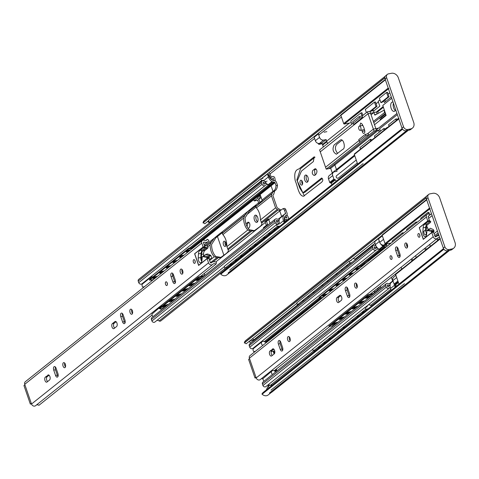 <?xml version="1.0" encoding="UTF-8"?>
<svg xmlns="http://www.w3.org/2000/svg" width="479" height="479" viewBox="0 0 479 479"><rect width="100%" height="100%" fill="white"/><g stroke="black" fill="none" stroke-linecap="round" stroke-linejoin="round"><path stroke-width="0.72" d="M281.029 210.143L279.455 210.401A1.778 1.467 -128.6 0 1 279.742 210.952L280.125 210.646L279.455 210.401L280.975 210.107L277.461 207.97A0.593 0.485 -128.6 0 1 277.054 207.545L272.934 195.594A0.593 0.491 -128.6 0 1 273.024 195.073L273.689 194.366L274.563 191.39L273.078 191.678L271.803 193.815L271.467 195.875L275.581 207.826L277.209 209.509L279.455 210.401A1.778 1.467 -128.6 0 1 279.742 210.952L281.646 216.478A0.593 0.491 -128.6 0 1 281.664 216.526A0.593 0.491 -128.6 0 0 281.646 216.478L285.574 213.341A0.593 0.491 -128.6 0 1 285.352 213.957L284.556 214.287A2.012 1.659 51.4 0 0 284.221 214.484A2.012 1.659 51.4 0 0 283.861 214.927A3.018 2.491 -128.6 0 1 283.556 215.358A8.005 6.604 51.4 0 0 283.454 220.783A7.293 6.011 51.4 0 0 284.215 222.687M264.983 181.349A8.005 6.604 51.4 0 0 268.03 184.786L270.491 185.355A0.593 0.491 -128.6 0 1 271.09 185.81L272.994 191.337A1.778 1.467 -128.6 0 1 273.078 191.678L273.168 191.193C274.814 190.414 275.772 188.558 276.03 185.618L277.497 185.337L276.497 182.415A2.347 1.934 51.4 0 0 274.138 180.601L272.91 180.463A7.538 6.215 -128.6 0 1 268.527 174.853A0.455 0.377 -128.6 0 1 269.222 174.757A7.317 6.035 51.4 0 0 271.785 179.314A0.389 0.317 51.4 0 0 271.952 179.362A5.101 4.209 51.4 0 0 272.21 179.176A5.101 4.209 51.4 0 0 273.174 177.972L273.695 180.559L275.245 180.607L274.886 178.206A1.88 1.551 51.4 0 0 273.748 176.637A1.88 1.551 51.4 0 0 272.054 176.709A1.88 1.551 51.4 0 0 271.767 177.032L271.246 177.332A8.436 6.957 -128.6 0 1 271.078 176.877A205.419 169.38 51.4 0 0 270.084 173.931A1.174 0.97 51.4 0 0 269.132 173.051A7.544 6.221 -128.6 0 1 268.935 173.003A4.718 3.892 51.4 0 0 268.366 173.093M267.797 173.548A1.186 0.976 51.4 0 0 267.707 173.847A7.293 6.011 51.4 0 0 268.36 176.937A8.005 6.604 51.4 0 0 271.958 181.655L274.419 182.224A0.593 0.491 -128.6 0 1 275.018 182.679L276.03 185.618M263.779 176.979L267.707 173.847M264.426 180.068L268.36 176.937M265.073 181.511A3.096 2.551 -128.6 0 1 263.863 180.912A2.06 1.694 51.4 0 0 262.037 181.008A2.06 1.694 51.4 0 0 261.54 182.756L262.067 184.295A2.179 1.796 51.4 0 0 265.204 185.499A2.179 1.796 51.4 0 0 265.36 185.355A3.018 2.491 -128.6 0 1 265.659 185.062A3.018 2.491 -128.6 0 1 268.03 184.786L271.958 181.655M273.515 182.224L269.587 185.355L268.563 185.05L272.491 181.918M191.007 248.02L269.587 185.355L270.491 185.355A0.593 0.491 -128.6 0 1 271.09 185.81L272.994 191.337A1.778 1.467 -128.6 0 1 273.078 191.678L274.563 191.39L274.641 190.911C276.287 190.133 277.239 188.277 277.497 185.337M268.515 174.643L268.851 174.374M268.635 175.224L269.222 174.757M271.635 179.619L271.952 179.362M226.196 268.964L227.1 268.09M225.004 268.198L224.98 269.934M279.161 222.424A3.096 2.551 -128.6 0 0 278.485 223.388A2.06 1.694 51.4 0 1 278.197 223.699A2.06 1.694 51.4 0 1 275.263 222.621L274.736 221.076A2.179 1.796 51.4 0 1 275.251 219.166A2.179 1.796 51.4 0 1 276.928 218.957A3.018 2.491 -128.6 0 0 279.389 218.717A3.018 2.491 -128.6 0 0 279.934 218.059A2.012 1.659 51.4 0 1 280.293 217.616A2.012 1.659 51.4 0 1 280.628 217.424A2.012 1.659 51.4 0 0 280.293 217.616A2.012 1.659 51.4 0 0 279.934 218.059A3.018 2.491 -128.6 0 1 279.628 218.49L283.556 215.358M279.628 218.49A8.005 6.604 51.4 0 0 279.209 222.705M279.526 223.915L283.454 220.783M286.292 221.035A205.419 169.38 51.4 0 0 285.873 219.849A8.436 6.957 -128.6 0 1 285.724 219.382L286.376 219.46A1.88 1.551 51.4 0 0 288.083 219.4A1.88 1.551 51.4 0 0 288.352 217.304L287.113 215.071L285.783 215.676L286.999 218.131A5.101 4.209 51.4 0 0 285.029 217.358A0.389 0.317 51.4 0 0 284.921 217.454A7.317 6.035 51.4 0 0 285.352 221.789M285.011 216.292L285.783 215.676M284.418 217.837L284.945 217.418M284.418 217.861L284.921 217.454M284.813 222.214A7.538 6.215 -128.6 0 1 285.161 216.041L286.143 215.478A2.347 1.934 51.4 0 0 286.532 215.251A2.347 1.934 51.4 0 0 287.035 213.035L285.472 208.952L284.646 208.389L282.987 208.682L284.275 209.682L285.574 213.341M280.125 210.646L282.987 208.682M154.681 277.784L153.867 277.431M152.837 276.892A2.371 1.952 51.4 0 0 151.059 277.137A2.371 1.952 51.4 0 0 150.424 278.82M150.843 279.987A2.371 1.952 51.4 0 0 151.765 280.874M164.884 305.291L165.01 305.662A1.174 0.964 -128.6 0 1 165.027 305.925M162.136 305.967A2.383 1.97 51.4 0 0 161.034 306.332A2.383 1.97 51.4 0 0 160.429 307.326M160.507 308.554A2.383 1.97 51.4 0 0 161.477 309.907M153.094 316.595A2.383 1.97 51.4 0 1 152.053 314.002L161.034 306.332M164.483 306.081L165.01 305.662M151.059 277.137L142.676 283.819A2.371 1.952 51.4 0 0 142.874 287.161L144.209 286.903M144.7 286.514L142.874 287.161M207.886 221.328L209.371 223.01M258.486 196.624L260.342 195.139L262.043 200.066A1.778 1.467 -128.6 0 1 262.145 200.611L258.69 203.365A1.778 1.467 51.4 0 0 258.588 202.827L254.63 205.976L256.151 206.126L255.852 206.539L256.391 207.904C259.031 210.928 260.372 214.939 260.42 219.921L261.935 223.561L261.348 225.286L259.588 226.896L253.942 230.926L250.355 230.926L247.787 229.998C245.122 227.1 243.721 223.136 243.589 218.113L244.799 215.352L247.871 211.371L253.828 206.455L255.169 205.82M256.103 205.695L249.337 211.089L245.056 217.825C245.188 222.855 246.589 226.818 249.26 229.71L254.66 230.704M247.871 211.371L221.112 232.71L222.633 232.86L222.334 233.273L222.867 234.632C225.507 237.662 226.854 241.667 226.896 246.655L228.411 250.295L227.83 252.02L226.07 253.631L220.424 257.66L216.831 257.66L214.269 256.732C211.598 253.834 210.197 249.87 210.065 244.847L211.281 242.087L214.352 238.105L220.304 233.189L221.645 232.554M222.585 232.429L215.819 237.823L211.538 244.559C211.67 249.589 213.071 253.547 215.736 256.445L221.136 257.433M267.707 224.759L266.809 222.154A3.527 2.91 51.4 0 0 266.468 221.412L268.761 219.586M270.048 223.316L268.797 219.681A1.778 1.467 51.4 0 0 268.366 218.957L264.911 221.717A1.778 1.467 -128.6 0 1 265.336 222.436L266.342 225.346M268.797 219.681L279.742 210.952L281.646 216.478L278.275 219.166M279.089 220.645A5.101 4.209 51.4 0 0 278.06 221.214A5.101 4.209 51.4 0 0 277.012 222.597L276.167 220.693L276.485 220.394A6.107 5.035 51.4 0 0 279.107 220.436M266.3 183.253A5.999 4.946 51.4 0 0 264.186 184.14A5.999 4.946 51.4 0 0 264.037 184.259L263.576 184.11L263.079 182.14A5.101 4.209 51.4 0 0 266.162 183.092M260.582 195.833L259.953 196.336M258.917 199.234L259.983 202.336M258.588 202.827L257.69 200.216M142.736 283.173A3.018 2.491 -128.6 0 1 143.748 282.969M262.037 181.008L138.7 279.383A2.06 1.694 51.4 0 0 138.197 281.125L138.73 282.67A2.179 1.796 51.4 0 0 141.862 283.867A2.179 1.796 51.4 0 0 142.018 283.73M157.064 320.307A3.096 2.551 -128.6 0 1 159.106 320.966A1.88 1.551 51.4 0 0 160.818 320.9L224.968 269.737M275.251 219.166L151.909 317.541A2.179 1.796 51.4 0 0 151.394 319.451L151.921 320.99A2.06 1.694 51.4 0 0 154.855 322.068L224.352 266.641M276.485 220.394L276.161 220.651M261.54 182.756L138.197 281.125M262.067 184.295L138.73 282.67M268.563 185.05L189.295 248.272M188.049 250.385L186.834 251.349M181.373 255.708L180.158 256.678M174.745 260.995L173.53 261.959M168.069 266.318L166.854 267.288M161.441 271.605L160.231 272.569M154.765 276.928L154.04 277.503M274.736 221.076L151.394 319.451M275.263 222.621L151.921 320.99M224.974 268.432L159.106 320.966M264.911 221.717L266.468 221.412M275.018 182.679L257.229 196.869L260.618 196.21L261.073 197.516L257.618 200.276L254.217 200.935L257.672 198.18L257.223 196.869L253.762 199.623L254.217 200.935M261.073 197.516L257.672 198.18M267.132 225.645L266.881 224.914L263.42 227.675L263.672 228.399M266.881 224.914L268.414 224.621M384.882 77.418A5.131 4.233 51.4 0 0 384.805 77.736L384.876 78.047M229.776 272.593L230.621 271.916M225.142 241.661A2.664 1.383 -101 0 0 225.232 244.416A2.664 1.383 -101 0 0 225.908 245.631M248.942 222.448L247.499 223.591L247.116 226.723M256.337 215.406A3.67 1.904 -101 0 0 256.211 219.705A3.67 1.904 -101 0 0 257.564 221.759M301.866 180.745A2.485 1.293 -101 0 0 301.986 183.2A2.485 1.293 -101 0 0 302.542 184.241M306.614 175.308A3.67 1.904 -101 0 0 306.488 179.607A3.67 1.904 -101 0 0 307.847 181.661M315.978 168.979L314.541 170.129L315.032 174.787M322.331 178.445L304.608 192.438L302.842 192.78L321.583 178.05C324.768 180.631 320.691 182.972 319.553 183.768L303.518 196.264C298.627 195.953 297.573 185.906 295.244 180.828C293.956 173.835 295.16 169.889 298.854 168.985L314.26 156.771L313.344 161.603L301.429 171.105L297.261 180.876L299.698 187.936L302.842 192.78M315.008 157.166L300.537 168.71L296.836 179.966L304.357 195.887M217.406 236.392L223.927 255.337M341.431 117.026L318.763 135.102M314.571 138.443L270.078 173.931M223.465 244.757A2.664 1.383 79 0 1 224.136 241.2A2.664 1.383 79 0 1 225.998 243.554A2.664 1.383 79 0 1 225.148 246.434A2.664 1.383 79 0 1 223.465 244.757M245.931 223.777L248.11 222.148C250.96 222.657 249.978 228.543 248.02 228.232M254.445 220.053A3.67 1.904 79 0 1 255.367 215.155A3.67 1.904 79 0 1 257.942 218.394A3.67 1.904 79 0 1 256.762 222.358A3.67 1.904 79 0 1 254.445 220.053M255.918 205.814L255.99 206.359M255.876 207.221L247.811 213.862M300.219 183.541A2.485 1.293 79 0 1 300.848 180.224A2.485 1.293 79 0 1 302.584 182.421A2.485 1.293 79 0 1 301.794 185.104A2.485 1.293 79 0 1 300.219 183.541M304.722 179.948A3.67 1.904 79 0 1 305.65 175.051A3.67 1.904 79 0 1 308.219 178.29A3.67 1.904 79 0 1 307.045 182.259A3.67 1.904 79 0 1 304.722 179.948M312.775 170.47L315.146 168.686C318.786 170.273 316.038 175.613 314.098 175.428C312.242 174.434 311.799 172.781 312.775 170.47M398.965 118.391A0.593 0.491 51.4 0 0 398.839 118.954L402.162 128.606A0.593 0.491 51.4 0 0 402.396 128.929L402.54 129.234L220.801 274.18A5.131 4.233 51.4 0 0 226.789 274.976L408.108 130.366M402.809 129.48A5.131 4.233 51.4 0 1 402.54 129.234L220.795 274.174L221.651 272.587L357.651 164.123M405.767 130.803A5.131 4.233 51.4 0 0 407.976 130.396M385.338 76.149L204.383 220.466A5.131 4.233 51.4 0 0 203.066 222.681L204.838 223.759L208.563 220.789M384.805 77.736L203.066 222.681M384.739 77.987L203 222.933M340.838 115.295L261.378 178.667M207.455 221.675A3.036 2.503 -128.6 0 1 208.413 221.987M402.318 129.031L220.579 273.982M204.293 273.419L204.802 274.904A0.593 0.491 -128.6 0 1 204.725 275.419M204.623 275.497A0.593 0.491 -128.6 0 1 204.515 275.539L198.432 277.018L159.256 308.266L159.465 308.805L164.351 307.62M200.815 278.491L201.707 277.82L198.396 278.628L196.043 280.502L197.091 280.251L196.905 279.706L200.815 278.491M192.678 285.023L189.361 285.831L191.72 283.951L195.031 283.143L193.474 284.239L189.804 285.131M186.05 290.31L182.738 291.112L185.098 289.238L188.409 288.43L186.852 289.52L183.176 290.418M179.374 295.633L176.062 296.441L178.416 294.561L181.727 293.753L180.176 294.848L176.5 295.741M172.745 300.92L169.434 301.722L171.793 299.848L175.104 299.04L173.548 300.129L169.871 301.028M166.069 306.243L162.758 307.051L165.117 305.171L168.428 304.363L166.872 305.458L163.195 306.35M196.48 279.808L196.905 279.706M199.354 279.7L197.091 280.251M198.432 277.018L198.641 277.563L203.527 276.371M198.641 277.563L159.465 308.805M174.967 262.372L172.925 262.624L175.284 260.744L177.469 260.372M181.589 257.091L179.553 257.337L181.912 255.457L184.098 255.091M188.271 251.762L186.229 252.014L188.588 250.134L190.774 249.763M193.396 247.673L188.594 248.373L188.762 248.924L192.516 248.379M188.762 248.924L149.586 280.167L153.34 279.622M157.489 276.311L155.304 276.676L152.945 278.556L154.986 278.311M164.171 270.982L161.98 271.353L159.627 273.234L161.662 272.982M168.285 267.701L166.249 267.947L168.608 266.067L170.793 265.701M166.512 267.336L169.243 266.941M162.615 272.222L159.884 272.617M155.938 277.551L153.208 277.946M188.594 248.373L149.418 279.622L149.586 280.167M186.493 251.397L189.223 251.002M179.817 256.726L182.547 256.331M173.188 262.007L175.919 261.612M172.566 275.042L173.32 274.443M165.279 305.129L165.506 305.788M173.404 274.677L175.248 280.023A2.664 1.383 79 0 1 174.572 283.574A2.664 1.383 79 0 1 172.889 281.903L171.051 276.557A2.664 1.383 79 0 1 171.722 273A2.664 1.383 79 0 1 173.404 274.677L172.697 275.814M154.028 278.401L153.843 277.856M160.519 272.527L160.71 273.072M187.127 251.307L187.313 251.852M180.451 256.636L180.637 257.181M173.823 261.917L174.009 262.462M167.147 267.246L167.333 267.791M198.725 279.85L198.54 279.305M192.049 285.179L191.857 284.634M190.414 285.574L190.229 285.029M185.421 290.46L185.235 289.915M183.786 290.861L183.601 290.316M178.745 295.788L178.559 295.244M177.11 296.184L176.925 295.639M172.117 301.069L171.931 300.525M170.488 301.471L170.296 300.926M165.441 306.398L165.255 305.853M163.806 306.794L163.62 306.249M30.339 404.078L31.279 403.324L24.89 384.775L23.95 385.529L30.339 404.078L31.464 403.857M204.665 246.811L203.527 242.775A0.641 0.527 -128.6 0 1 204.162 242.111A5.491 4.527 51.4 0 0 208.227 241.524A5.491 4.527 51.4 0 0 208.772 240.991A0.641 0.527 51.4 0 0 208.551 240.153L207.389 239.302A2.892 2.389 -128.6 0 1 206.82 240.027A2.892 2.389 -128.6 0 1 204.497 240.272A2.754 2.269 51.4 0 0 202.354 240.53A2.754 2.269 51.4 0 0 201.755 243.116L203.09 246.996L194.606 253.762L198.623 265.438L207.114 258.672L208.545 262.839A2.754 2.269 51.4 0 0 212.574 264.534A2.754 2.269 51.4 0 0 212.784 264.336A2.892 2.389 -128.6 0 1 213.053 264.079A2.892 2.389 -128.6 0 1 215.939 264.133L216.406 262.965A0.641 0.527 51.4 0 0 216.053 262.151A5.491 4.527 51.4 0 0 211.586 262.588A5.491 4.527 51.4 0 0 211.299 262.845A0.641 0.527 -128.6 0 1 210.317 262.498L208.88 258.331L207.114 258.672M202.354 240.53L25.327 381.715A2.754 2.269 51.4 0 0 24.728 384.308L31.518 404.025A2.754 2.269 51.4 0 0 35.548 405.719A2.754 2.269 51.4 0 0 35.757 405.521M56.085 368.243A2.664 1.383 -101 0 0 54.396 366.567A2.664 1.383 -101 0 0 53.726 370.123L55.57 375.47A2.664 1.383 -101 0 0 57.252 377.147A2.664 1.383 -101 0 0 57.923 373.59L56.085 368.243M114.924 321.595L112.361 323.642A2.664 1.383 -101 0 0 111.924 326.702A2.664 1.383 -101 0 0 113.709 328.708A2.664 1.383 -101 0 0 114.05 328.552L116.619 326.504A2.664 1.383 -101 0 0 117.05 323.439A2.664 1.383 -101 0 0 115.265 321.433A2.664 1.383 -101 0 0 114.924 321.595L115.637 321.457M193.39 262.169A1.892 0.982 79 0 1 193.869 259.642A1.892 0.982 79 0 1 195.198 261.312A1.892 0.982 79 0 1 194.594 263.36A1.892 0.982 79 0 1 193.39 262.169M180.373 272.521A2.605 1.353 79 0 1 181.032 269.048A2.605 1.353 79 0 1 182.858 271.348A2.605 1.353 79 0 1 182.02 274.162A2.605 1.353 79 0 1 180.373 272.521M165.548 284.346A1.892 0.982 79 0 1 166.027 281.82A1.892 0.982 79 0 1 167.357 283.49A1.892 0.982 79 0 1 166.752 285.538A1.892 0.982 79 0 1 165.548 284.346M130.09 312.625A2.605 1.353 79 0 1 130.749 309.147A2.605 1.353 79 0 1 132.575 311.452A2.605 1.353 79 0 1 131.743 314.266A2.605 1.353 79 0 1 130.09 312.625M63.054 366.094A2.605 1.353 79 0 1 63.713 362.615A2.605 1.353 79 0 1 65.533 364.914A2.605 1.353 79 0 1 64.701 367.728A2.605 1.353 79 0 1 63.054 366.094M123.127 314.775L124.965 320.122A2.664 1.383 79 0 1 124.295 323.678A2.664 1.383 79 0 1 122.612 322.002L120.768 316.655A2.664 1.383 79 0 1 121.438 313.098A2.664 1.383 79 0 1 123.127 314.775M47.882 375.063A2.664 1.383 79 0 1 48.223 374.901A2.664 1.383 79 0 1 50.008 376.913A2.664 1.383 79 0 1 49.576 379.973L47.008 382.02A2.664 1.383 79 0 1 46.673 382.182A2.664 1.383 79 0 1 44.882 380.17A2.664 1.383 79 0 1 45.319 377.111L48.595 374.925M58.013 376.344A2.664 1.383 79 0 1 57.336 375.129L55.492 369.782A2.664 1.383 79 0 1 55.402 367.028M114.643 328.079A2.664 1.383 79 0 1 113.553 325.594A2.664 1.383 79 0 1 114.128 323.295L116.098 321.726M194.971 260.582A1.892 0.982 -101 0 0 195.163 261.827A1.892 0.982 -101 0 0 195.258 262.079M182.044 269.521A2.605 1.353 -101 0 0 182.146 272.18A2.605 1.353 -101 0 0 182.78 273.341M167.129 282.754A1.892 0.982 -101 0 0 167.321 284.005A1.892 0.982 -101 0 0 167.416 284.257M131.761 309.626A2.605 1.353 -101 0 0 131.863 312.284A2.605 1.353 -101 0 0 132.497 313.446M64.719 363.094A2.605 1.353 -101 0 0 64.821 365.752A2.605 1.353 -101 0 0 65.461 366.914M172.727 273.455A2.664 1.383 -101 0 0 172.817 276.209L174.655 281.556A2.664 1.383 -101 0 0 175.338 282.778M122.444 313.559A2.664 1.383 -101 0 0 122.534 316.314L124.378 321.66A2.664 1.383 -101 0 0 125.055 322.876M49.062 375.195L47.086 376.763A2.664 1.383 -101 0 0 46.511 379.063A2.664 1.383 -101 0 0 47.601 381.547M204.856 246.655L203.09 246.996M207.389 239.302L205.988 240.422M215.939 264.133L200.366 276.551M152.077 315.062L38.913 405.318A2.892 2.389 -128.6 0 0 36.428 405.012M204.162 242.111L203.491 242.649M365.321 134.354L358.771 139.581L359.262 140.994L365.806 135.773L368.788 135.198L368.297 133.779L365.321 134.354L365.806 135.773M359.262 140.994L359.885 142.299L368.788 135.198M314.469 136.605A0.593 0.491 51.4 0 0 314.158 137.245L315.356 140.724A3.551 2.928 51.4 0 0 319.463 143.425L321.948 142.94L322.684 145.071L326.876 141.73L322.684 145.071L323.337 146.969L322.487 144.502L349.377 123.061M319.068 132.659A2.91 2.401 51.4 0 0 319.074 132.695A0.593 0.491 -128.6 0 1 318.739 133.246L318.661 133.264A0.593 0.491 51.4 0 0 318.349 133.904L319.547 137.383A3.551 2.928 51.4 0 0 323.654 140.078L326.139 139.599L321.948 142.94M326.139 139.599L327.528 143.628M326.852 131.671L324.079 132.21M368.07 113.727L320.253 151.861L319.595 149.951L353.137 123.205L319.595 149.951L326.205 169.159L374.027 131.018L367.411 111.817L368.07 113.727L373.734 112.631M362.178 115.996L367.411 111.817L362.178 115.996L359.196 116.571L352.652 121.792L353.137 123.211L359.687 117.99L362.663 117.415L362.178 115.996M372.985 109.541L373.375 110.661L371.003 111.122M370.01 111.314L367.411 111.817L369.896 111.338L376.506 130.539L374.027 131.018L326.205 169.159L325.552 167.249L359.088 140.497M371.74 110.535L371.884 110.948L373.375 110.661L374.003 112.487M318.05 143.347L318.882 144.389L319.301 143.449M386.553 92.483L388.074 96.908L380.901 102.626L379.38 98.207L386.553 92.483L387.547 92.291L389.068 96.71L388.074 96.908M389.068 96.71L381.895 102.434L380.901 102.626M360.453 149.107L359.933 147.586L370.093 139.479L370.614 141.006M371.447 140.341L371.087 139.287L370.093 139.479M353.137 123.211L353.759 124.51L362.663 117.415M359.687 117.99L359.196 116.571M380.452 131.216L379.608 128.773L397.348 114.625M376.296 129.917L396.947 113.451M393.642 107.919A4.736 2.461 -101 0 0 395.265 110.475A4.736 2.461 -101 0 1 393.642 107.919A4.736 2.461 -101 0 1 393.415 103.201A4.736 2.461 -101 0 0 393.642 107.919M391.72 98.285L382.787 105.41L386.116 115.475L374.512 124.738M395.618 109.601A4.736 2.461 79 0 1 394.151 111.379A4.736 2.461 79 0 1 391.157 108.398A4.736 2.461 79 0 1 392.349 102.075A4.736 2.461 79 0 1 393.043 102.129M357.903 164.459A0.593 0.491 -128.6 0 1 357.645 164.111L354.322 154.46A0.593 0.491 -128.6 0 1 354.628 153.819M374.961 137.539L374.44 136.012L383.607 128.701L384.128 130.228M384.96 129.564L384.595 128.51L383.607 128.701M371.075 114.75L373.883 112.511L374.638 114.709A0.593 0.305 -101 0 0 374.967 115.08L383.499 110.481A1.186 0.617 79 0 1 383.589 110.451A1.186 0.617 79 0 1 384.338 111.194L384.38 111.302A1.186 0.617 79 0 1 384.23 112.81L373.381 121.462M386.062 114.936L380.254 119.564L379.937 117.732L385.499 113.295L373.788 122.636M383.188 106.583L376.362 112.032L377.033 113.966L376.362 112.032L373.883 112.511M396.229 120.576L395.702 119.055L388.529 124.779L389.05 126.3M397.061 119.918L396.696 118.864L395.702 119.055M332.181 184.433A2.91 2.401 -128.6 0 1 331.121 183.206A0.593 0.491 51.4 0 0 330.48 182.846L330.396 182.864A0.593 0.491 -128.6 0 1 329.714 182.415L328.516 178.93A3.551 2.928 -128.6 0 1 329.277 175.577L333.468 172.236A3.551 2.928 -128.6 0 1 334.558 171.739L337.042 171.26L334.546 164.01M336.372 181.092A2.91 2.401 -128.6 0 1 335.312 179.864A0.593 0.491 51.4 0 0 334.665 179.505L334.587 179.523A0.593 0.491 -128.6 0 1 333.905 179.074L332.701 175.589A3.551 2.928 -128.6 0 1 333.468 172.236M332.342 173.135L330.678 168.291L326.205 169.159L328.69 168.674L376.506 130.539M385.481 101.632L384.924 100.015M378.284 113.295L377.757 111.763L383.416 107.248M381.518 118.558L381.332 117.463L385.727 113.954M384.853 129.252L387.14 127.426L387.248 127.737M396.953 119.6L398.606 118.283M391.283 97.003L384.32 102.56L383.763 100.943M379.949 99.854L378.141 101.297L379.811 106.152L373.542 111.152M376.362 112.032L377.757 111.763M379.937 117.732L381.332 117.463M351.879 124.205L350.784 121.013L360.944 112.912L362.016 116.026M362.872 115.439L361.938 112.721L360.944 112.912M342.054 140.149L336.785 144.347C334.719 147.035 335.007 150.059 337.659 153.418M364.363 129.587L364.705 130.881A2.485 1.293 -101 0 0 364.8 131.222M362.232 124.372L362.369 125.51M361.879 130.072L362.226 131.36A2.485 1.293 -101 0 0 363.932 133.401A2.485 1.293 -101 0 0 364.735 130.755A11.502 5.976 -101 0 0 361.759 123.696L360.633 123.037L359.891 125.995M340.21 140.119L334.108 144.987C332.145 149.155 332.911 152.232 336.408 154.22L342.724 149.376C345.742 148.724 343.982 139.036 340.82 139.832L340.21 140.119M362.226 131.36L364.705 130.881M379.206 132.216L378.494 130.156L379.985 129.863L374.027 131.018L373.369 129.108L367.261 133.982M378.572 128.103L373.369 129.108M412.449 128.103L410.874 129.354A5.922 4.88 -128.6 0 1 409.066 130.18L410.635 128.929A5.922 4.88 51.4 0 0 412.449 128.103A5.922 4.88 51.4 0 0 413.724 122.51L398.318 77.778A5.922 4.88 51.4 0 0 391.475 73.281L388.493 73.856A3.551 2.928 51.4 0 0 387.403 74.353A3.551 2.928 51.4 0 0 386.643 77.712L403.546 126.809A3.551 2.928 51.4 0 0 407.653 129.504L406.084 130.761A3.551 2.928 -128.6 0 1 401.977 128.061L385.068 78.963A3.551 2.928 -128.6 0 1 385.834 75.61L387.403 74.353M410.635 128.929L407.653 129.504M409.066 130.18L406.084 130.761M378.494 130.156L330.678 168.291L332.258 172.871L354.544 155.1M336.689 170.237L354.783 155.807M356.232 160.016L336.563 175.703A1.479 1.221 51.4 0 0 338.408 178.02L357.256 162.986M389.834 92.806L388.182 94.129M378.368 101.955L376.081 103.775M388.475 88.855L344.371 124.031L351.329 122.684M385.499 79.275A0.593 0.491 51.4 0 0 385.367 79.837L388.206 88.076A0.593 0.491 51.4 0 0 388.894 88.525M344.371 124.031A0.593 0.491 -128.6 0 1 343.688 123.582L340.85 115.343A0.593 0.491 -128.6 0 1 341.162 114.697M358.849 129.013A2.191 1.138 -101 0 0 360.238 130.39A2.191 1.138 -101 0 0 360.789 127.468A2.191 1.138 -101 0 0 359.4 126.085A2.191 1.138 -101 0 0 358.849 129.013M366.387 112.631L365.291 109.446L374.458 102.135L375.446 101.943L376.973 106.362L370.075 111.858M374.458 102.135L375.979 106.554L369.914 111.391M375.979 106.554L376.973 106.362M207.054 258.564L198.671 265.252L194.725 253.792L203.108 247.11L203.312 247.709L199.797 250.517A5.922 3.078 -101 0 0 198.468 253.918L198.222 258.031A3.437 1.784 -101 0 0 200.719 262.779A3.437 1.784 -101 0 0 201.91 260.792L202.294 256.888A0.593 0.305 79 0 1 202.569 256.546L206.371 257.409A0.946 0.491 79 0 1 206.856 258.001L207.054 258.564L208.838 258.223L209.119 259.037L211.904 258.498L209.574 260.354M205.802 254.391L207.533 254.056A0.946 0.491 79 0 1 207.652 254.002A0.946 0.491 79 0 1 207.826 254.026L210.544 255.217A0.946 0.491 79 0 1 210.97 255.792L211.904 258.498M206.371 257.409L208.952 256.906A0.946 0.491 -101 0 1 209.437 257.498L208.982 256.175A0.946 0.491 -101 0 0 208.557 255.6L205.844 254.409A0.946 0.491 -101 0 0 205.665 254.385A0.946 0.491 -101 0 0 205.545 254.439L204.305 255.433A0.946 0.491 -101 0 0 204.09 256.002L204.078 256.235M201.94 260.474A2.371 1.227 79 0 1 201.378 257.959L201.557 254.349A5.922 3.078 79 0 1 202.892 250.858L205.814 248.523L207.802 248.14A0.946 0.491 79 0 0 207.922 246.936L207.395 245.404L204.611 245.943L204.892 246.763L203.108 247.11M205.814 248.523A0.946 0.491 -101 0 0 205.934 247.32L203.312 247.709M207.802 248.14L204.874 250.475A5.922 3.078 -101 0 0 203.545 253.966L203.425 256.361M201.378 257.959L202.204 257.798M201.797 261.438A3.437 1.784 79 0 1 200.803 257.528L201.048 253.415A5.922 3.078 79 0 1 202.377 250.014L205.898 247.212M208.952 256.906L205.15 256.043A0.593 0.305 -101 0 0 205.018 256.067M198.222 258.031L200.803 257.528M427.969 197.731L444.877 246.835A3.551 2.928 51.4 0 0 448.985 249.529L447.41 250.78A3.551 2.928 -128.6 0 1 443.303 248.086L426.4 198.989A3.551 2.928 -128.6 0 1 427.16 195.63L428.735 194.378A3.551 2.928 51.4 0 0 427.969 197.731L426.4 198.989M451.96 248.954A5.922 4.88 51.4 0 0 453.775 248.128L452.206 249.379A5.922 4.88 -128.6 0 1 450.392 250.206L451.96 248.954L448.985 249.529M453.775 248.128A5.922 4.88 51.4 0 0 455.05 242.536L439.644 197.797A5.922 4.88 51.4 0 0 432.8 193.306L429.819 193.881A3.551 2.928 51.4 0 0 428.735 194.378M450.392 250.206L447.41 250.78M437.555 240.602L437.028 239.081M438.387 239.937L438.022 238.883M429.855 244.799L430.381 246.326M429.555 214.299L428.873 212.317L427.885 212.508L428.4 214.011M421.041 219.196L420.706 218.232L427.885 212.508M438.081 232.92L434.704 235.608L438.081 232.92M434.052 233.698L437.423 231.01M401.785 269.132L401.258 267.611M411.419 259.504L411.946 261.031M412.413 259.313L412.772 260.366M392.445 242.009L392.109 241.039L402.27 232.938L402.605 233.902M403.438 233.237L403.264 232.746L402.27 232.938M431.471 213.712L428.633 215.975L431.471 213.712M435.195 236.716L438.489 234.093M428.525 230.177A11.502 5.976 -101 0 0 426.645 226.088M397.654 247.709L397.283 249.343M399.282 255.343L400.169 255.84M382.428 244.991L383.254 246.032L383.673 245.092M378.356 288.244L378.2 287.801M381.056 287.861L380.428 286.023M392.96 280.784L392.66 281.017L391.373 277.293L392.66 281.017A0.593 0.491 -128.6 0 1 392.672 281.071A0.593 0.491 -128.6 0 0 392.66 281.017L389.283 283.712M393.067 281.101L390.636 283.035A3.018 2.491 -128.6 0 0 390.942 282.604A2.012 1.659 51.4 0 1 391.307 282.161A2.012 1.659 51.4 0 1 391.636 281.969A2.012 1.659 51.4 0 0 391.307 282.161A2.012 1.659 51.4 0 0 390.942 282.604A3.018 2.491 -128.6 0 1 390.397 283.263A3.018 2.491 -128.6 0 1 387.936 283.496A2.179 1.796 51.4 0 0 386.26 283.712A2.179 1.796 51.4 0 0 385.745 285.622L386.278 287.161A2.06 1.694 51.4 0 0 389.211 288.244A2.06 1.694 51.4 0 0 389.499 287.927A3.096 2.551 -128.6 0 1 390.169 286.969M390.104 285.191A5.101 4.209 51.4 0 0 389.068 285.759A5.101 4.209 51.4 0 0 388.02 287.143L387.182 285.239L387.493 284.939A6.107 5.035 51.4 0 0 390.122 284.981M377.314 247.799A5.999 4.946 51.4 0 0 375.195 248.679A5.999 4.946 51.4 0 0 375.051 248.805L374.584 248.655L374.087 246.685A5.101 4.209 51.4 0 0 377.171 247.637M376.081 246.056A3.096 2.551 -128.6 0 1 374.871 245.458A2.06 1.694 51.4 0 0 373.051 245.553A2.06 1.694 51.4 0 0 372.548 247.302L373.081 248.841A2.179 1.796 51.4 0 0 376.213 250.044A2.179 1.796 51.4 0 0 376.368 249.9A3.018 2.491 -128.6 0 1 376.674 249.607A3.018 2.491 -128.6 0 1 379.039 249.331L381.506 249.9A0.593 0.491 -128.6 0 1 382.068 250.278A0.593 0.491 -128.6 0 0 381.506 249.9L368.555 260.229M253.744 347.718A3.018 2.491 -128.6 0 1 254.756 347.514M373.051 245.553L249.709 343.928A2.06 1.694 51.4 0 0 249.206 345.67L249.739 347.215A2.179 1.796 51.4 0 0 252.876 348.413A2.179 1.796 51.4 0 0 253.026 348.275M268.072 384.853A3.096 2.551 -128.6 0 1 269.964 385.397M386.26 283.712L262.917 382.08A2.179 1.796 51.4 0 0 262.402 383.99L262.935 385.535A2.06 1.694 51.4 0 0 265.869 386.613L312.739 349.233M273.162 349.538L274.048 349.448M387.493 284.939L387.17 285.197M372.548 247.302L249.206 345.67M373.081 248.841L249.739 347.215M360.681 265.785L380.595 249.9L379.578 249.595L358.969 266.031M319.2 297.752L264.216 341.599M357.717 268.144L356.508 269.108M351.041 273.467L349.832 274.437M344.419 278.754L343.204 279.718M337.737 284.077L336.527 285.047M331.115 289.364L329.899 290.328M324.433 294.687L323.223 295.657M320.625 297.728L265.055 342.048M385.745 285.622L262.402 383.99M386.278 287.161L262.935 385.535M390.792 289.262L370.614 305.357M313.428 350.969L270.348 385.326M377.614 288.388L374.159 291.148L374.572 292.34L378.027 289.585L377.614 288.388L381.015 287.729M375.722 292.118L374.572 292.34M379.182 289.358L378.027 289.585M378.841 238.249A0.593 0.491 51.4 0 0 378.53 238.889L379.733 242.368A3.551 2.928 51.4 0 0 383.835 245.068L386.319 244.583L386.942 246.392L390.702 243.081M387.403 243.721L386.319 244.583M266.318 342.593L264.624 341.862A2.371 1.952 51.4 0 0 262.067 341.683A2.371 1.952 51.4 0 0 262.779 345.419M275.778 369.489L276.024 370.207A1.174 0.964 -128.6 0 1 274.311 370.89A0.593 0.491 51.4 0 0 274.108 370.746A2.383 1.97 51.4 0 0 272.048 370.878A2.383 1.97 51.4 0 0 272.485 374.452M276.994 370.86L276.359 369.022M264.109 381.134A2.383 1.97 51.4 0 1 263.067 378.542L272.048 370.878M274.76 371.213L276.024 370.207M262.067 341.683L253.69 348.365A2.371 1.952 51.4 0 0 253.882 351.706L255.223 351.448M255.714 351.053L253.882 351.706M274.617 353.34L273.808 350.987L271.222 351.664M274.108 353.981L273.126 351.137M423.867 232.399A2.191 1.138 -101 0 0 425.472 234.89A2.191 1.138 -101 0 0 426.238 233.081A2.191 1.138 -101 0 0 424.634 230.591A2.191 1.138 -101 0 0 423.867 232.399M373.961 291.178L374.476 292.663A0.593 0.491 -128.6 0 1 374.392 293.178M374.291 293.256A0.593 0.491 -128.6 0 1 374.189 293.298L368.106 294.783L328.929 326.025L329.139 326.564L334.019 325.379M370.483 296.256L371.381 295.579L368.07 296.387L365.711 298.267L366.764 298.01L366.573 297.465L370.483 296.256M362.346 302.788L359.034 303.59L361.394 301.71L364.705 300.908L363.148 301.998L359.472 302.896M355.723 308.069L352.412 308.877L354.765 306.997L358.076 306.189L356.52 307.284L352.849 308.177M349.041 313.398L345.73 314.2L348.089 312.32L351.4 311.518L349.844 312.607L346.167 313.506M342.419 318.679L339.108 319.487L341.461 317.607L344.772 316.799L343.221 317.894L339.545 318.786M335.743 324.008L332.426 324.81L334.785 322.93L338.096 322.127L336.539 323.217L332.869 324.115M366.148 297.567L366.573 297.465M369.022 297.459L366.764 298.01M368.106 294.783L368.315 295.321L373.195 294.13M368.315 295.321L329.139 326.564M344.635 280.131L342.599 280.383L344.958 278.503L347.143 278.137M351.263 274.85L349.221 275.096L351.58 273.216L353.765 272.85M357.939 269.521L355.903 269.773L358.256 267.893L360.447 267.527M363.064 265.438L358.262 266.132L358.43 266.683L362.184 266.138M358.43 266.683L319.254 297.932L323.008 297.381M327.163 294.07L324.972 294.435L322.618 296.315L324.654 296.07M333.839 288.747L331.654 289.112L329.295 290.993L331.33 290.741M337.958 285.46L335.923 285.706L338.276 283.825L340.467 283.46M336.186 285.095L338.91 284.7M332.288 289.981L329.558 290.382M325.612 295.309L322.882 295.705M358.262 266.132L319.086 297.381L319.254 297.932M356.166 269.162L358.897 268.761M349.484 274.485L352.215 274.09M342.862 279.772L345.593 279.371M346.952 289.047L347.706 288.442M334.947 322.894L335.174 323.553M356.286 285.119L356.963 287.089M347.79 288.675L349.628 294.022A2.664 1.383 79 0 1 348.957 297.579A2.664 1.383 79 0 1 347.275 295.902L345.431 290.555A2.664 1.383 79 0 1 346.107 286.999A2.664 1.383 79 0 1 347.79 288.675L346.982 289.316M323.702 296.16L323.517 295.615M330.193 290.286L330.378 290.837M356.795 269.066L356.987 269.617M350.119 274.395L350.311 274.94M343.497 279.676L343.683 280.227M336.815 285.005L337.006 285.55M368.399 297.615L368.207 297.064M361.717 302.938L361.531 302.393M360.088 303.339L359.897 302.788M355.095 308.225L354.903 307.674M353.46 308.62L353.274 308.075M348.413 313.547L348.227 313.003M346.784 313.949L346.592 313.398M341.79 318.834L341.605 318.284M340.156 319.23L339.97 318.685M335.114 324.157L334.923 323.612M333.48 324.558L333.294 324.008M406.952 230.435L406.617 229.471L415.784 222.16L416.778 221.969L416.946 222.46M415.784 222.16L416.113 223.124M369.932 259.959L367.956 260.342L364.501 263.097L364.824 264.037M368.279 261.277L367.956 260.342M431.717 232.465L423.334 239.153L419.388 227.693L427.771 221.011L427.975 221.609L424.46 224.417A5.922 3.078 -101 0 0 423.131 227.818L422.885 231.932A3.437 1.784 -101 0 0 425.382 236.68A3.437 1.784 -101 0 0 426.573 234.692L426.957 230.788A0.593 0.305 79 0 1 427.232 230.447L431.034 231.309A0.946 0.491 79 0 1 431.519 231.902L431.717 232.465L433.501 232.123L433.782 232.938M431.034 231.309L433.615 230.806A0.946 0.491 -101 0 1 434.106 231.399L433.645 230.076A0.946 0.491 -101 0 0 433.22 229.501L430.507 228.309A0.946 0.491 -101 0 0 430.334 228.285A0.946 0.491 -101 0 0 430.214 228.345L428.968 229.333A0.946 0.491 -101 0 0 428.753 229.902M429.28 219.843L429.561 220.663L427.771 221.011M426.118 230.303L426.22 228.249A5.922 3.078 79 0 1 427.555 224.759L430.477 222.43A0.946 0.491 -101 0 0 430.597 221.22L427.975 221.609M428.148 229.106L428.106 229.92M425.526 230.417L425.717 227.315A5.922 3.078 79 0 1 427.04 223.915L430.561 221.112M426.46 235.339A3.437 1.784 79 0 1 426.106 234.77M433.615 230.806L429.813 229.944A0.593 0.305 -101 0 0 429.681 229.968M422.885 231.932L423.891 231.734M430.729 214.305A2.892 2.389 -128.6 0 1 429.16 214.173A2.754 2.269 51.4 0 0 427.017 214.43A2.754 2.269 51.4 0 0 426.418 217.017L427.753 220.897L419.269 227.663L423.286 239.338L431.777 232.572L433.214 236.74A2.754 2.269 51.4 0 0 437.237 238.434A2.754 2.269 51.4 0 0 437.447 238.237A2.892 2.389 -128.6 0 1 437.716 237.979A2.892 2.389 -128.6 0 1 439.698 237.62M427.017 214.43L249.99 355.616A2.754 2.269 51.4 0 0 249.397 358.208L256.187 377.925A2.754 2.269 51.4 0 0 260.211 379.619A2.754 2.269 51.4 0 0 260.42 379.422M280.748 342.144A2.664 1.383 -101 0 0 279.065 340.467A2.664 1.383 -101 0 0 278.389 344.024L280.233 349.371A2.664 1.383 -101 0 0 281.915 351.047A2.664 1.383 -101 0 0 282.586 347.491L280.748 342.144M339.587 295.495L337.024 297.543A2.664 1.383 -101 0 0 336.587 300.602A2.664 1.383 -101 0 0 338.378 302.608A2.664 1.383 -101 0 0 338.713 302.453L341.282 300.405A2.664 1.383 -101 0 0 341.713 297.339A2.664 1.383 -101 0 0 339.928 295.333A2.664 1.383 -101 0 0 339.587 295.495L340.3 295.357M418.059 236.069A1.892 0.982 79 0 1 418.532 233.542A1.892 0.982 79 0 1 419.861 235.213A1.892 0.982 79 0 1 419.257 237.261A1.892 0.982 79 0 1 418.059 236.069M405.036 246.422A2.605 1.353 79 0 1 405.695 242.949A2.605 1.353 79 0 1 407.521 245.248A2.605 1.353 79 0 1 406.689 248.062A2.605 1.353 79 0 1 405.036 246.422M390.217 258.247A1.892 0.982 79 0 1 390.69 255.72A1.892 0.982 79 0 1 392.02 257.391A1.892 0.982 79 0 1 391.415 259.438A1.892 0.982 79 0 1 390.217 258.247M354.759 286.526A2.605 1.353 79 0 1 355.412 283.047A2.605 1.353 79 0 1 357.238 285.352A2.605 1.353 79 0 1 356.406 288.166A2.605 1.353 79 0 1 354.759 286.526M287.717 339.994A2.605 1.353 79 0 1 288.376 336.515A2.605 1.353 79 0 1 290.196 338.815A2.605 1.353 79 0 1 289.364 341.635A2.605 1.353 79 0 1 287.717 339.994M398.067 248.577L399.911 253.924A2.664 1.383 79 0 1 399.241 257.474A2.664 1.383 79 0 1 397.552 255.804L395.714 250.457A2.664 1.383 79 0 1 396.384 246.901A2.664 1.383 79 0 1 398.067 248.577M272.551 348.963A2.664 1.383 79 0 1 272.886 348.802A2.664 1.383 79 0 1 274.671 350.814A2.664 1.383 79 0 1 274.239 353.873L271.671 355.921A2.664 1.383 79 0 1 271.336 356.083A2.664 1.383 79 0 1 269.545 354.071A2.664 1.383 79 0 1 269.982 351.011L273.264 348.826M439.021 235.656A5.491 4.527 51.4 0 0 436.255 236.488A5.491 4.527 51.4 0 0 435.968 236.746A0.641 0.527 -128.6 0 1 434.98 236.398L433.543 232.231L431.777 232.572M429.328 220.711L428.19 216.676A0.641 0.527 -128.6 0 1 428.825 216.011L428.16 216.55M282.682 350.245A2.664 1.383 79 0 1 281.999 349.029L280.161 343.683A2.664 1.383 79 0 1 280.071 340.928M339.306 301.98A2.664 1.383 79 0 1 338.216 299.495A2.664 1.383 79 0 1 338.791 297.196L340.767 295.627M419.634 234.482A1.892 0.982 -101 0 0 419.826 235.728A1.892 0.982 -101 0 0 419.927 235.985M406.707 243.422A2.605 1.353 -101 0 0 406.809 246.08A2.605 1.353 -101 0 0 407.443 247.242M391.792 256.654A1.892 0.982 -101 0 0 391.984 257.906A1.892 0.982 -101 0 0 392.085 258.157M356.424 283.526A2.605 1.353 -101 0 0 356.526 286.185A2.605 1.353 -101 0 0 357.16 287.346M289.382 336.994A2.605 1.353 -101 0 0 289.484 339.653A2.605 1.353 -101 0 0 290.124 340.814M397.39 247.356A2.664 1.383 -101 0 0 397.48 250.11L399.324 255.457A2.664 1.383 -101 0 0 400.001 256.678M347.113 287.46A2.664 1.383 -101 0 0 347.203 290.214L349.041 295.561A2.664 1.383 -101 0 0 349.724 296.776M273.725 349.095L271.749 350.67A2.664 1.383 -101 0 0 271.174 352.963A2.664 1.383 -101 0 0 272.264 355.448M429.525 220.556L427.753 220.897M431.459 213.682L430.651 214.323M440.003 238.506L438.351 239.829M430.34 246.212L426.25 249.475M416.251 257.451L412.736 260.253M401.743 269.024L370.039 294.31M329.791 326.409L274.162 370.776M261.097 378.913A2.892 2.389 -128.6 0 1 263.013 378.919M249.212 341.353L250.768 343.078M252.99 341.311L252.577 340.114L251.182 341.168L250.295 340.491M255.103 339.623L252.577 340.114M253.816 339.874L252.966 338.809M432.124 215.622L428.753 218.316M380.5 243.715A8.005 6.604 51.4 0 0 382.966 246.2L384.523 246.763L380.595 249.9L381.506 249.9L385.433 246.763A0.593 0.491 -128.6 0 1 385.996 247.146M375.021 241.015A1.186 0.976 51.4 0 0 374.794 241.524A7.293 6.011 51.4 0 0 375.44 244.613A8.005 6.604 51.4 0 0 379.039 249.331L382.966 246.2M386.739 245.805A2.347 1.934 51.4 0 0 386.254 245.452M429.801 208.88L385.703 244.051A0.593 0.491 -128.6 0 1 385.014 243.601L382.182 235.363L379.254 237.686A1.186 0.976 51.4 0 0 379.14 237.728M378.949 237.883A1.186 0.976 51.4 0 0 378.745 238.261M378.859 239.835A7.293 6.011 51.4 0 0 379.368 241.476A8.005 6.604 51.4 0 0 379.733 242.368L383.547 239.326M384.523 246.763L385.433 246.763M374.794 241.524L378.512 238.56M375.44 244.613L379.368 241.476M379.578 249.595L383.505 246.463M438.812 235.033L437.95 235.722M424.933 248.727L425.454 250.254M425.927 248.535L426.286 249.589M416.293 257.558L415.766 256.037M394.169 284.221A8.005 6.604 51.4 0 0 394.468 285.328A7.293 6.011 51.4 0 0 395.193 287.166M390.636 283.035A8.005 6.604 51.4 0 0 390.541 288.46L394.468 285.328M390.541 288.46A7.293 6.011 51.4 0 0 391.265 290.298M396.145 285.735A7.317 6.035 51.4 0 0 396.331 286.256M395.798 286.682A7.538 6.215 -128.6 0 1 395.301 284.616M395.271 274.186L395.774 275.527M255.002 377.979L255.942 377.224L249.559 358.675L248.613 359.43L255.002 377.979L256.127 377.757M267.522 388.99L268.959 387.691L268.282 385.727L266.306 389.96M271.91 385.487L271.761 385.05L268.282 385.727M396.552 286.083A2.91 2.401 -128.6 0 1 395.498 284.849A0.593 0.491 51.4 0 0 394.852 284.49L394.768 284.508A0.593 0.491 -128.6 0 1 394.085 284.059L392.888 280.574A3.551 2.928 -128.6 0 1 393.654 277.221L395.959 275.383M407.605 245.925L406.575 245.068M385.703 244.051L391.217 242.985M426.825 199.3A0.593 0.491 51.4 0 0 426.699 199.857L429.537 208.096A0.593 0.491 51.4 0 0 430.22 208.545M426.699 199.857L382.182 235.363A0.593 0.491 -128.6 0 1 382.487 234.722M399.229 284.478A0.593 0.491 -128.6 0 1 398.971 284.137L395.648 274.479A0.593 0.491 -128.6 0 1 395.959 273.838M440.297 238.416A0.593 0.491 51.4 0 0 440.165 238.979L443.494 248.631A0.593 0.491 51.4 0 0 443.722 248.954L262.127 394.205A5.131 4.233 51.4 0 0 268.114 395.001L449.434 250.391M426.208 197.444A5.131 4.233 51.4 0 0 426.13 197.761L426.202 198.072M271.102 392.618L271.952 391.942M268.521 384.859L268.791 385.625M374.991 243.242L354.909 259.259M298.07 304.59L253.834 339.868M443.644 249.056L262.127 394.205M444.135 249.505A5.131 4.233 51.4 0 1 443.865 249.26L262.127 394.199M447.093 250.828A5.131 4.233 51.4 0 0 449.302 250.415M426.663 196.168L245.709 340.491A5.131 4.233 51.4 0 0 244.392 342.707L246.164 343.784L296.926 303.303M426.13 197.761L244.392 342.707M426.071 198.013L244.332 342.958M382.164 235.315L350.071 260.917M248.781 341.701A3.036 2.503 -128.6 0 1 249.739 342.012M443.494 248.631L262.977 392.612L261.905 394.001M232.507 263.935L232.117 263.666A3.317 0.742 161 0 0 230.519 264.546A3.317 0.742 161 0 0 230.165 265.091A3.317 0.742 161 0 0 230.225 265.174L230.423 265.588M242.979 255.576L242.596 255.313A3.317 0.742 161 0 0 240.991 256.193A3.317 0.742 161 0 0 240.638 256.732A3.317 0.742 161 0 0 240.703 256.822L237.356 259.492A3.317 0.742 161 0 0 235.752 260.372A3.317 0.742 161 0 0 235.399 260.911A3.317 0.742 161 0 0 235.464 261.001L235.662 261.414M235.464 261.001L232.117 263.666M230.225 265.174L226.89 267.833A2.784 2.293 51.4 0 0 227.184 268.174M257.007 244.386L256.624 244.122A3.317 0.742 161 0 0 255.02 245.003A3.317 0.742 161 0 0 254.666 245.547A3.317 0.742 161 0 0 254.732 245.631L251.385 248.302A3.317 0.742 161 0 0 249.787 249.182A3.317 0.742 161 0 0 249.433 249.721A3.317 0.742 161 0 0 249.493 249.81L249.691 250.224M249.493 249.81L242.596 255.313M240.703 256.822L240.901 257.235M237.74 259.756L237.356 259.492M271.186 233.081L270.797 232.818A3.317 0.742 161 0 0 269.198 233.698A3.317 0.742 161 0 0 268.845 234.237A3.317 0.742 161 0 0 268.911 234.327L265.564 236.991A3.317 0.742 161 0 0 263.959 237.877A3.317 0.742 161 0 0 263.606 238.416A3.317 0.742 161 0 0 263.672 238.5L263.869 238.919M263.672 238.5L256.624 244.122M254.732 245.631L254.93 246.044M251.774 248.565L251.385 248.302M276.425 228.908L276.036 228.639A3.317 0.742 161 0 0 274.437 229.519A3.317 0.742 161 0 0 274.084 230.064A3.317 0.742 161 0 0 274.144 230.148L274.347 230.561M274.144 230.148L270.797 232.818M268.911 234.327L269.108 234.74M265.947 237.261L265.564 236.991M279.389 222.537A2.784 2.293 51.4 0 0 278.628 224.208L276.634 224.597L277.269 226.447L279.269 226.064A2.784 2.293 51.4 0 0 279.562 226.405M279.269 226.064L276.036 228.639M277.269 226.447L224.896 268.222L226.89 267.833M276.634 224.597L224.262 266.366L224.896 268.222M263.139 177.26A2.784 2.293 51.4 0 0 262.851 178.38L260.851 178.769L261.492 180.625L263.486 180.236A2.784 2.293 51.4 0 0 267.078 181.062M263.486 180.236L262.911 180.697M214.957 218.562A3.317 0.742 161 0 0 214.736 218.723A3.317 0.742 161 0 0 214.568 218.867M220.19 214.382A3.317 0.742 161 0 0 219.975 214.544A3.317 0.742 161 0 0 219.807 214.694M225.429 210.209A3.317 0.742 161 0 0 225.214 210.365A3.317 0.742 161 0 0 225.046 210.515M234.225 203.198A3.317 0.742 161 0 0 234.003 203.353A3.317 0.742 161 0 0 233.836 203.503M239.458 199.019A3.317 0.742 161 0 0 239.243 199.174A3.317 0.742 161 0 0 239.075 199.324M248.397 191.887A3.317 0.742 161 0 0 248.182 192.049A3.317 0.742 161 0 0 248.014 192.199M253.636 187.714A3.317 0.742 161 0 0 253.421 187.87A3.317 0.742 161 0 0 253.247 188.019M258.876 183.535A3.317 0.742 161 0 0 258.654 183.697A3.317 0.742 161 0 0 258.486 183.84M261.492 180.625L209.119 222.394L210.485 222.13M260.851 178.769L208.479 220.538L209.119 222.394M320.726 346.556L320.565 346.431A3.317 0.742 161 0 0 318.96 347.311A3.317 0.742 161 0 0 318.607 347.85A3.317 0.742 161 0 0 318.673 347.94L318.757 348.125M331.205 338.198L331.037 338.072A3.317 0.742 161 0 0 329.438 338.958A3.317 0.742 161 0 0 329.085 339.497A3.317 0.742 161 0 0 329.145 339.581L325.804 342.251A3.317 0.742 161 0 0 324.199 343.132A3.317 0.742 161 0 0 323.846 343.677A3.317 0.742 161 0 0 323.912 343.76L323.996 343.952M323.912 343.76L320.565 346.431M318.673 347.94L315.338 350.598A2.784 2.293 51.4 0 0 315.463 350.754M345.233 327.007L345.072 326.888A3.317 0.742 161 0 0 343.467 327.768A3.317 0.742 161 0 0 343.114 328.307A3.317 0.742 161 0 0 343.18 328.396L339.833 331.061A3.317 0.742 161 0 0 338.228 331.941A3.317 0.742 161 0 0 337.875 332.486A3.317 0.742 161 0 0 337.94 332.57L338.024 332.761M337.94 332.57L331.037 338.072M359.412 315.703L359.244 315.577A3.317 0.742 161 0 0 357.645 316.457A3.317 0.742 161 0 0 357.292 317.002A3.317 0.742 161 0 0 357.352 317.086L354.005 319.756A3.317 0.742 161 0 0 352.406 320.637A3.317 0.742 161 0 0 352.053 321.175A3.317 0.742 161 0 0 352.119 321.265L352.203 321.451M352.119 321.265L345.072 326.888M364.645 311.53L364.483 311.404A3.317 0.742 161 0 0 362.878 312.284A3.317 0.742 161 0 0 362.525 312.823A3.317 0.742 161 0 0 362.591 312.913L362.675 313.098M362.591 312.913L359.244 315.577M371.423 306.123A2.784 2.293 51.4 0 0 367.836 305.303A2.784 2.293 51.4 0 0 367.076 306.973L365.076 307.356L365.716 309.212L367.71 308.823A2.784 2.293 51.4 0 0 367.836 308.985M367.71 308.823L364.483 311.404M365.716 309.212L313.344 350.981L315.338 350.598M365.076 307.356L312.703 349.125L313.344 350.981M355.346 259.678A2.784 2.293 51.4 0 0 352.945 258.618M351.269 259.959A2.784 2.293 51.4 0 0 351.143 260.708L349.149 261.091L296.776 302.866L297.411 304.722L299.333 304.345M304.512 300.219A3.317 0.742 161 0 0 303.033 301.046A3.317 0.742 161 0 0 302.68 301.584A3.317 0.742 161 0 0 302.716 301.65M309.745 296.04A3.317 0.742 161 0 0 308.272 296.872A3.317 0.742 161 0 0 307.919 297.411A3.317 0.742 161 0 0 307.955 297.471M314.984 291.867A3.317 0.742 161 0 0 313.506 292.693A3.317 0.742 161 0 0 313.152 293.232A3.317 0.742 161 0 0 313.194 293.298M323.78 284.849A3.317 0.742 161 0 0 322.301 285.682A3.317 0.742 161 0 0 321.948 286.22A3.317 0.742 161 0 0 321.984 286.28M329.013 280.676A3.317 0.742 161 0 0 327.54 281.502A3.317 0.742 161 0 0 327.187 282.041A3.317 0.742 161 0 0 327.223 282.107M337.952 273.545A3.317 0.742 161 0 0 336.474 274.371A3.317 0.742 161 0 0 336.12 274.916A3.317 0.742 161 0 0 336.162 274.976M343.192 269.366A3.317 0.742 161 0 0 341.713 270.198A3.317 0.742 161 0 0 341.359 270.737A3.317 0.742 161 0 0 341.395 270.797M348.431 265.192A3.317 0.742 161 0 0 346.952 266.019A3.317 0.742 161 0 0 346.598 266.558A3.317 0.742 161 0 0 346.634 266.623M349.149 261.091L349.79 262.947L351.706 262.576M349.79 262.947L297.411 304.722M273.018 178.26L273.317 178.02M271.312 177.398L271.767 177.032M192.121 247.859L274.419 182.224M262.043 200.066L273.168 191.193M278.622 219.101L283.861 214.927M285.879 219.855L286.376 219.46M285.951 209.886L284.484 210.173M265.336 222.436L215.712 262.019M218.274 257.72L213.071 261.863M251.798 230.986L228.226 249.781M278.287 209.856L261.75 223.046M271.803 193.815L255.852 206.539M271.467 195.875L256.391 207.904M275.581 207.826L260.42 219.921M277.209 209.509L261.109 222.352M272.485 193.097L256.151 206.126M253.762 199.629L202.827 240.254M214.352 238.105L204.593 245.889M245.835 214.352L222.633 232.86M244.799 215.352L222.334 233.273M250.355 230.926L227.591 249.086M212.317 241.087L206.736 245.535M211.281 242.087L207.03 245.476M216.831 257.66L210.461 262.743M210.065 244.847L207.82 246.637M214.269 256.732L209.61 260.444M243.589 218.113L222.867 234.632M247.787 229.998L226.896 246.655M189.427 250.008L187.87 251.253M182.744 255.337L181.188 256.576M176.122 260.618L174.566 261.863M169.44 265.947L167.889 267.186M162.818 271.228L161.261 272.473M156.142 276.557L154.633 277.76M321.834 178.062L321.361 178.152M204.802 274.904L203.779 275.718M200.929 277.994L199.605 279.047M194.252 283.317L192.929 284.37M187.624 288.603L186.307 289.657M180.948 293.926L179.625 294.98M174.32 299.213L173.003 300.267M167.644 304.536L166.321 305.59M201.755 243.116L24.728 384.308M208.545 262.839L31.518 404.025M47.086 376.763L45.319 377.111M124.378 321.66L122.612 322.002M122.534 316.314L120.768 316.655M174.655 281.556L172.889 281.903M172.817 276.209L171.051 276.557M114.128 323.295L112.361 323.642M55.492 369.782L53.726 370.123M57.336 375.129L55.57 375.47M323.654 140.078L319.463 143.425M319.547 137.383L315.356 140.724M319.074 132.695L314.883 136.042M318.349 133.904L314.158 137.245M398.839 118.954L354.322 154.46M357.645 164.111L402.162 128.606M376.237 114.397L374.638 114.709M384.751 111.116L384.338 111.194M384.787 111.224L384.38 111.302M385.266 112.613L384.23 112.81M332.701 175.589L328.516 178.93M335.312 179.864L331.121 183.206M334.665 179.505L330.48 182.846M334.587 179.523L330.396 182.864M333.905 179.074L329.714 182.415M386.643 77.712L385.068 78.963M401.977 128.061L403.546 126.809M385.367 79.837L340.85 115.343M343.688 123.582L388.206 88.076M210.97 255.792L208.982 256.175M209.437 257.498L206.856 258.001M207.922 246.936L205.934 247.32M202.892 250.858L204.874 250.475M201.557 254.349L203.545 253.966M205.844 254.409L207.826 254.026M208.557 255.6L210.544 255.217M199.797 250.517L202.377 250.014M198.468 253.918L201.048 253.415M202.569 256.546L205.15 256.043M443.303 248.086L444.877 246.835M280.568 341.701L279.892 342.24M364.597 263.384L361.789 265.623M359.094 267.773L357.538 269.012M352.418 273.096L350.862 274.335M345.79 278.383L344.239 279.622M339.114 283.706L337.557 284.945M332.492 288.993L330.935 290.232M325.81 294.316L324.253 295.555M321.732 297.567L265.641 342.305M393.014 280.951L389.637 283.646M385.26 243.937L383.835 245.068M382.344 235.848L378.53 238.889M274.413 353.694L273.503 351.047M374.476 292.663L373.452 293.477M370.602 295.753L369.279 296.806M363.92 301.075L362.603 302.129M357.298 306.362L355.975 307.416M350.622 311.685L349.299 312.739M343.994 316.972L342.671 318.026M337.318 322.295L335.995 323.349M434.106 231.399L431.519 231.902M426.22 228.249L427.669 227.968M424.46 224.417L427.04 223.915M423.131 227.818L425.717 227.315M427.232 230.447L429.813 229.944M426.418 217.017L249.397 358.208M433.214 236.74L256.187 377.925M271.749 350.67L269.982 351.011M349.041 295.561L347.275 295.902M347.203 290.214L345.431 290.555M399.324 255.457L397.552 255.804M397.48 250.11L395.714 250.457M338.791 297.196L337.024 297.543M280.161 343.683L278.389 344.024M281.999 349.029L280.233 349.371M396.702 277.533L392.888 280.574M398.414 282.52L395.498 284.849M398.181 281.838L394.852 284.49M398.169 281.796L394.768 284.508M397.899 281.017L394.085 284.059M385.014 243.601L429.537 208.096M440.165 238.979L395.648 274.479M271.258 177.344L272.054 176.709M271.647 179.625L272.21 179.176M278.371 219.154L284.221 214.484M286.238 220.873L288.083 219.4M284.424 217.831L284.981 217.382M278.06 221.214L276.718 222.286M265.204 185.499L141.862 283.867M278.197 223.699L277.215 224.483M228.118 272.982L406.557 130.665M230.255 272.323L408.288 130.33M363.16 163.626L229.633 270.12M212.574 264.534L35.548 405.719M211.586 262.588L211.119 262.965M208.227 241.524L204.198 244.733M318.475 133.342L314.29 136.689M318.882 144.389L322.223 143.742M354.448 153.897L398.714 118.594M340.982 114.78L385.248 79.478M360.238 130.39L364.453 129.57M359.4 126.085L362.843 125.42M207.652 254.002L205.665 254.385M205.078 256.043L202.497 256.54M383.254 246.032L386.595 245.386M389.068 285.759L387.733 286.831M376.213 250.044L252.876 348.413M392.972 280.832L389.379 283.7M389.211 288.244L365.297 307.314M391.223 290.22L371.369 306.057M315.41 350.688L271.88 385.403M382.224 235.488L378.661 238.332M425.472 234.89L426.573 234.68M424.634 230.591L428.418 229.86M429.747 229.944L427.16 230.441M437.237 238.434L260.211 379.619M436.255 236.488L435.782 236.866M382.308 234.806L426.573 199.504M395.774 273.922L440.045 238.62M269.443 393.008L447.883 250.691M271.581 392.343L449.613 250.355M404.486 283.652L270.958 390.146M279.203 222.687L278.562 223.196M367.836 305.303L365.315 307.314"/></g></svg>

